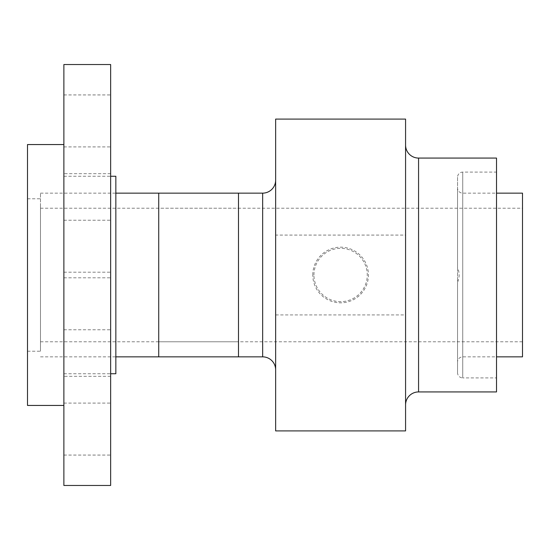 <?xml version="1.0" encoding="UTF-8"?>
<svg xmlns="http://www.w3.org/2000/svg" width="550" height="550" viewBox="0 0 550 550"><rect width="100%" height="100%" fill="white"/><g stroke="black" fill="none" stroke-linecap="round" stroke-linejoin="round"><path stroke-width="0.41" stroke-dasharray="2.75 2.06" d="M457.538 279.902L457.538 267.719C459.669 272.58 459.669 277.434 457.538 282.281L457.538 362.044A5.197 5.197 0 0 1 462.736 356.854L496.513 356.854M457.538 362.044L457.538 187.956A5.197 5.197 0 0 0 462.736 193.146L496.513 193.146M457.538 187.956L457.538 270.098M158.723 208.223L158.723 341.777L158.723 208.223L522.5 208.223L522.5 341.777L522.5 208.223M158.723 341.777L522.5 341.777M457.538 267.719L457.538 177.299A5.197 5.197 0 0 1 462.736 172.102L496.513 172.102L496.513 377.898L462.736 377.898L462.736 172.102L462.736 377.898A5.197 5.197 0 0 1 457.538 372.701L457.538 282.281M405.57 145.076L405.57 404.924L405.57 145.076M275.646 119.096L275.646 235.084L405.57 235.084L405.57 119.096M275.646 369.841L275.646 180.159L275.646 369.841M312.778 275A27.83 27.83 0 0 1 340.608 247.17A27.83 27.83 0 0 1 368.438 275A27.83 27.83 0 0 1 340.608 302.83A27.83 27.83 0 0 1 312.778 275M313.947 275A26.661 26.661 0 0 1 340.608 248.339A26.661 26.661 0 0 1 367.276 275A26.661 26.661 0 0 1 340.608 301.661A26.661 26.661 0 0 1 313.947 275M405.57 235.084L405.57 314.916L275.646 314.916L275.646 235.084M158.723 193.146L158.723 356.854M275.646 314.916L275.646 430.904M405.57 314.916L405.57 430.904M496.513 158.07L496.513 391.93M496.513 377.898L496.513 172.102M457.538 177.299L457.538 372.701M522.5 356.854L522.5 193.146M63.876 154.186L63.876 405.439L63.876 154.186M27.5 144.561L27.5 405.439M40.494 204.407L40.494 351.223L40.494 204.407M27.5 345.593L27.5 198.777L27.5 345.593M63.876 366.451L63.876 176.261L63.876 366.451M115.844 176.261L115.844 373.739M115.844 199.189L115.844 350.811L115.844 199.189M110.646 95.37L110.646 146.898L110.646 95.37M63.876 146.458L63.876 94.93L63.876 146.458M110.646 278.238L110.646 329.766L110.646 278.238M63.876 329.326L63.876 277.798L63.876 329.326M110.646 403.542L110.646 455.07L110.646 403.542M63.876 454.63L63.876 403.102L63.876 454.63M110.646 220.674L110.646 272.202L110.646 220.674M63.876 271.762L63.876 220.234L63.876 271.762M63.876 374.619L63.876 173.662L63.876 374.619M110.646 175.381L110.646 376.337L110.646 175.381M110.646 64.529L110.646 485.471M63.876 485.471L63.876 64.529M40.494 332.062L40.494 193.146L40.494 332.062M238.494 193.146L238.494 356.854M238.494 321.551L238.494 208.223L238.494 321.551M40.494 228.449L40.494 341.777L40.494 228.449M462.736 356.854L462.736 193.146L462.736 356.854M418.564 391.93L418.564 158.07M262.659 193.146L262.659 356.854M27.5 198.777L40.494 198.777M27.5 351.223L40.494 351.223M63.876 373.739L110.646 373.739M63.876 176.261L110.646 176.261M63.876 146.898L110.646 146.898M63.876 329.766L110.646 329.766M63.876 455.07L110.646 455.07M63.876 272.202L110.646 272.202M110.646 376.337L63.876 376.337M110.646 173.662L63.876 173.662M63.876 220.234L110.646 220.234M63.876 403.102L110.646 403.102M63.876 277.798L110.646 277.798M63.876 94.93L110.646 94.93M40.494 193.146L115.844 193.146M40.494 341.777L238.494 341.777M40.494 208.223L238.494 208.223M40.494 356.854L115.844 356.854"/><path stroke-width="0.82" d="M496.513 356.854L522.5 356.854L522.5 193.146L496.513 193.146M418.564 391.93L496.513 391.93L496.513 158.07L418.564 158.07L418.564 391.93A12.994 12.994 0 0 0 405.57 404.924M405.57 145.076A12.994 12.994 0 0 0 418.564 158.07M275.646 430.904L275.646 119.096L405.57 119.096L405.57 430.904L275.646 430.904M262.659 356.854L262.659 193.146L158.723 193.146L158.723 356.854L262.659 356.854A12.994 12.994 0 0 1 275.646 369.841M262.659 193.146A12.994 12.994 0 0 0 275.646 180.159M63.876 405.439L27.5 405.439L27.5 144.561L63.876 144.561M110.646 373.739L115.844 373.739L115.844 176.261L110.646 176.261M110.646 481.896L110.646 64.529L63.876 64.529L63.876 485.471L110.646 485.471L110.646 481.896M115.844 356.854L238.494 356.854L238.494 193.146L115.844 193.146"/></g></svg>
